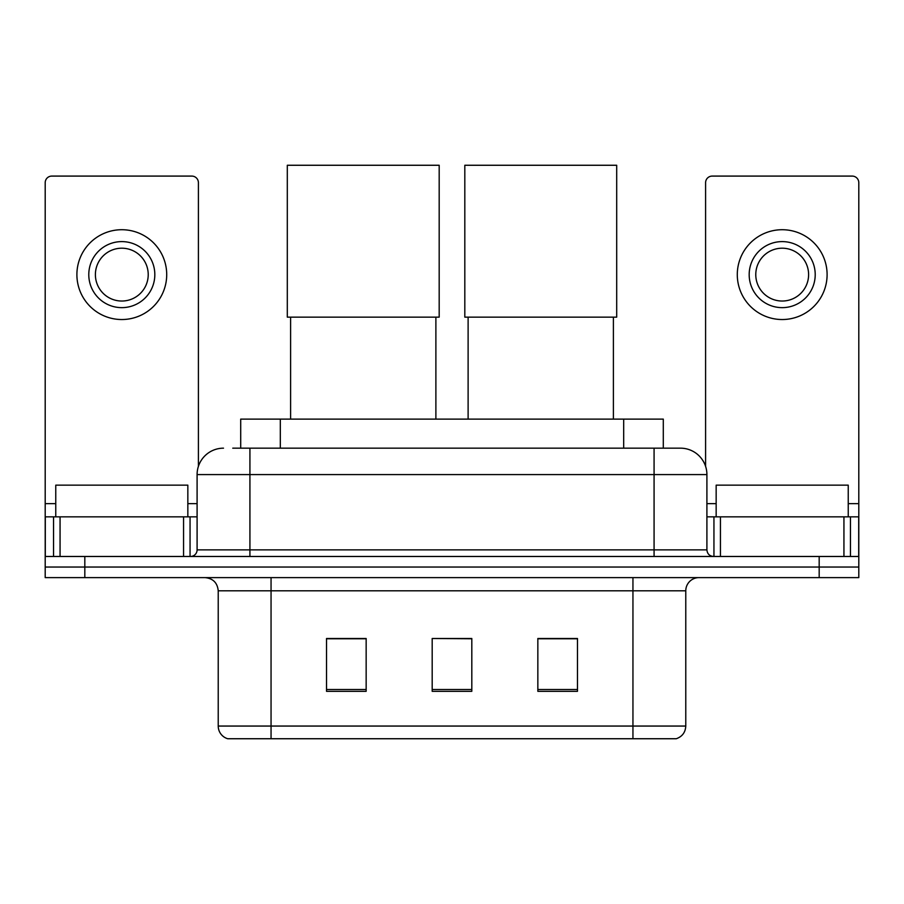 <?xml version="1.0" encoding="UTF-8"?>
<svg xmlns="http://www.w3.org/2000/svg" width="904" height="904" viewBox="0 0 904 904"><rect width="100%" height="100%" fill="white"/><g stroke="black" fill="none" stroke-linecap="round" stroke-linejoin="round"><path stroke-width="1.36" d="M240.701 448.169L240.701 419.117L663.299 419.117L663.299 448.169M233.356 448.169L680.09 448.169M232.757 448.169L249.922 448.169L249.922 474.589L197.095 474.589L197.095 549.869A6.599 6.599 0 0 1 190.484 556.468M223.503 448.169A26.419 26.419 0 0 0 197.095 474.589M680.497 448.169A26.419 26.419 0 0 1 706.905 474.589L706.905 549.869C707.301 553.881 709.504 556.084 713.516 556.468M84.818 556.468L45.2 556.468L45.2 567.045L84.818 567.045L45.2 567.045L45.2 577.611L84.818 577.611L84.818 567.045L819.182 567.045L84.818 567.045L84.818 556.468L819.182 556.468L819.182 567.045L858.8 567.045L819.182 567.045L819.182 577.611L84.818 577.611M819.182 577.611L858.8 577.611L858.8 516.851L858.8 556.468L819.182 556.468M685.774 726.059C685.413 732.387 682.237 736.613 676.271 738.737L632.947 738.737L632.947 726.059L685.774 726.059L685.774 590.809A13.21 13.21 0 0 1 698.984 577.611M218.226 726.059L271.053 726.059L271.053 738.737L632.947 738.737L227.729 738.737A13.21 13.21 0 0 1 218.226 726.059L218.226 590.809C217.435 582.797 213.039 578.39 205.016 577.611M577.475 691.323L577.475 638.495L537.846 638.495L537.846 691.323L577.475 691.323M366.154 691.323L366.154 638.495L326.525 638.495L326.525 691.323L366.154 691.323M471.809 691.323L471.809 638.495L432.191 638.495L432.191 691.323L471.809 691.323M432.191 638.495L471.809 638.766L432.191 638.495M366.154 638.766L326.525 638.766M577.475 638.766L537.846 638.766M187.84 516.851L187.84 485.154L55.765 485.154L55.765 516.851M183.557 556.468L183.557 516.851L60.059 516.851L60.059 556.468M198.405 466.34L198.405 182.698A6.599 6.599 0 0 0 191.806 176.088L51.799 176.088A6.599 6.599 0 0 0 45.2 182.698L45.2 516.851L60.059 516.851M183.557 516.851L197.095 516.851M45.2 556.468L45.2 516.851M121.803 241.605A33.019 33.019 0 0 0 88.784 274.624A33.019 33.019 0 0 0 121.803 307.642A33.019 33.019 0 0 0 154.821 274.624A33.019 33.019 0 0 0 121.803 241.605M121.803 248.204A26.419 26.419 0 0 0 95.395 274.624A26.419 26.419 0 0 0 121.803 301.032A26.419 26.419 0 0 0 148.222 274.624A26.419 26.419 0 0 0 121.803 248.204M121.803 319.53A44.906 44.906 0 0 0 166.709 274.624A44.906 44.906 0 0 0 121.803 229.718A44.906 44.906 0 0 0 76.896 274.624A44.906 44.906 0 0 0 121.803 319.53M290.602 317.146L290.602 419.117M435.886 317.146L435.886 419.117M287.302 165.262L439.186 165.262L439.186 317.146L287.302 317.146L287.302 165.262M468.114 317.146L468.114 419.117M613.398 317.146L613.398 419.117M464.814 165.262L616.697 165.262L616.697 317.146L464.814 317.146L464.814 165.262M843.94 556.468L843.94 516.851L720.443 516.851L720.443 556.468M843.94 516.851L858.8 516.851L858.8 182.698A6.599 6.599 0 0 0 852.201 176.088L712.194 176.088A6.599 6.599 0 0 0 705.595 182.698L705.595 466.34M706.905 516.851L720.443 516.851M782.197 241.605A33.019 33.019 0 0 0 749.179 274.624A33.019 33.019 0 0 0 782.197 307.642A33.019 33.019 0 0 0 815.216 274.624A33.019 33.019 0 0 0 782.197 241.605M782.197 248.204A26.419 26.419 0 0 0 755.778 274.624A26.419 26.419 0 0 0 782.197 301.032A26.419 26.419 0 0 0 808.605 274.624A26.419 26.419 0 0 0 782.197 248.204M782.197 319.53A44.906 44.906 0 0 0 827.103 274.624A44.906 44.906 0 0 0 782.197 229.718A44.906 44.906 0 0 0 737.291 274.624A44.906 44.906 0 0 0 782.197 319.53M848.234 516.851L848.234 485.154L716.16 485.154L716.16 516.851M280.319 448.169L280.319 419.117M623.681 448.169L623.681 419.117M249.922 556.468L249.922 549.869L706.905 549.869M197.095 549.869L249.922 549.869L249.922 474.589L654.078 474.589L654.078 556.468M706.905 474.589L654.078 474.589L654.078 448.169M632.947 577.611L632.947 590.809L218.226 590.809M685.774 590.809L632.947 590.809L632.947 726.059L271.053 726.059L271.053 577.611M471.809 689.492L432.191 689.492M366.154 689.492L326.525 689.492M577.475 689.492L537.846 689.492M197.095 503.641L187.84 503.641M55.765 503.641L45.2 503.641M190.055 516.851L190.055 556.468M45.302 516.851L45.302 556.468M53.551 556.468L53.551 516.851M858.8 503.641L848.234 503.641M716.16 503.641L706.905 503.641M858.698 556.468L858.698 516.851M850.449 516.851L850.449 556.468M713.945 556.468L713.945 516.851"/></g></svg>
